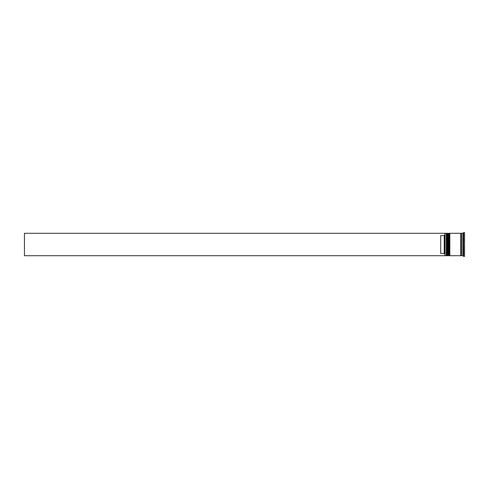 <?xml version="1.0" encoding="UTF-8"?>
<svg xmlns="http://www.w3.org/2000/svg" width="489" height="489" viewBox="0 0 489 489"><rect width="100%" height="100%" fill="white"/><g stroke="black" fill="none" stroke-linecap="round" stroke-linejoin="round"><path stroke-width="0.37" stroke-dasharray="2.44 1.83" d="M446.75 244.5L446.75 255.295L446.75 244.5M447.728 255.71L447.728 233.29M448.853 244.5L448.853 255.295L448.853 244.5M449.831 255.71L449.831 233.29M461.469 255.71L461.469 233.29M444.929 244.5L444.929 255.57L444.929 234.854L444.929 254.146L444.226 253.443L444.226 235.557L444.929 234.854L444.929 233.449L444.929 244.5M445.069 255.71L445.069 233.29M446.329 233.29L446.329 255.71M448.431 233.29L448.431 255.71M462.869 255.71L462.869 233.29M463.566 256.413L463.566 232.587M460.766 255.71L460.766 233.29M464.55 256.413L464.55 232.587M463.15 244.5L463.15 240.998L464.55 240.998L463.15 240.998L463.15 248.002L464.55 248.002L463.15 248.002L463.15 244.5M444.226 253.443L440.723 253.443L440.723 235.557L444.226 235.557M464.55 250.032L464.55 253.534L464.55 250.032L463.15 250.032L463.15 253.534L464.55 253.534L463.15 253.534L463.15 250.032L463.15 253.534L463.15 250.032L464.55 250.032L464.55 253.534L464.55 250.032M464.55 235.466L464.55 238.968L464.55 235.466L463.15 235.466L463.15 238.968L464.55 238.968L463.15 238.968L463.15 235.466L464.55 235.466L464.55 238.968L464.55 235.466M464.55 240.998L464.55 248.002L464.55 240.998M444.929 234.854L444.929 233.29L24.45 233.29L24.45 255.71L444.929 255.71L444.929 254.146M463.15 255.826L463.15 233.174L463.15 250.166L464.55 250.166L464.55 238.834L464.55 250.166L463.15 250.166L463.15 255.826L464.55 255.826M464.55 233.174L464.55 238.834L464.55 233.174L463.15 233.174M449.831 244.5L449.831 233.705L449.831 244.5M447.728 244.5L447.728 233.705L447.728 244.5M463.15 238.834L464.55 238.834L463.15 238.834M463.15 248.002L463.15 240.998L463.15 248.002M463.15 238.968L463.15 235.466L463.15 238.968M440.723 253.443L440.723 235.557L440.723 253.443M447.172 255.71L447.172 233.29M447.313 233.29L447.313 255.71M449.275 255.71L449.275 233.29M449.415 233.29L449.415 255.71M446.75 255.295L447.728 255.295M448.853 255.295L449.831 255.295M448.853 233.705L449.831 233.705M446.75 233.705L447.728 233.705"/><path stroke-width="0.73" d="M447.172 255.71L447.313 233.29L447.172 255.71L446.75 255.295L446.75 233.705L446.75 255.295L446.329 255.71L446.329 233.29L445.069 233.29L445.069 255.71L446.329 255.71M449.275 255.71L449.415 233.29L449.275 255.71L448.853 255.295L448.853 233.705L448.853 255.295L448.431 255.71L448.431 233.29L447.728 233.29L447.728 255.71L448.431 255.71M444.929 255.551L444.929 233.29L24.45 233.29L24.45 255.71L445.069 255.71M462.869 255.71L461.469 255.71L461.469 233.29L462.869 233.29L462.869 255.71L463.566 256.413L464.55 256.413L464.55 232.587L463.566 232.587L463.566 256.413M449.831 244.5L449.831 255.71L460.766 255.71L460.766 233.29L449.831 233.29L449.831 244.5M444.226 235.557L440.723 235.557L440.723 253.443L444.226 253.443L444.226 235.557L444.929 234.854M444.929 254.146L444.226 253.443M447.313 255.71L447.728 255.295M447.313 233.29L447.728 233.705M447.172 233.29L446.75 233.705L446.329 233.29M449.415 255.71L449.831 255.295M449.415 233.29L449.831 233.705M449.275 233.29L448.853 233.705L448.431 233.29M460.766 255.643L461.115 255.295L461.469 255.643M460.766 233.357L461.115 233.705L461.469 233.357M462.869 233.29L463.566 232.587"/></g></svg>
